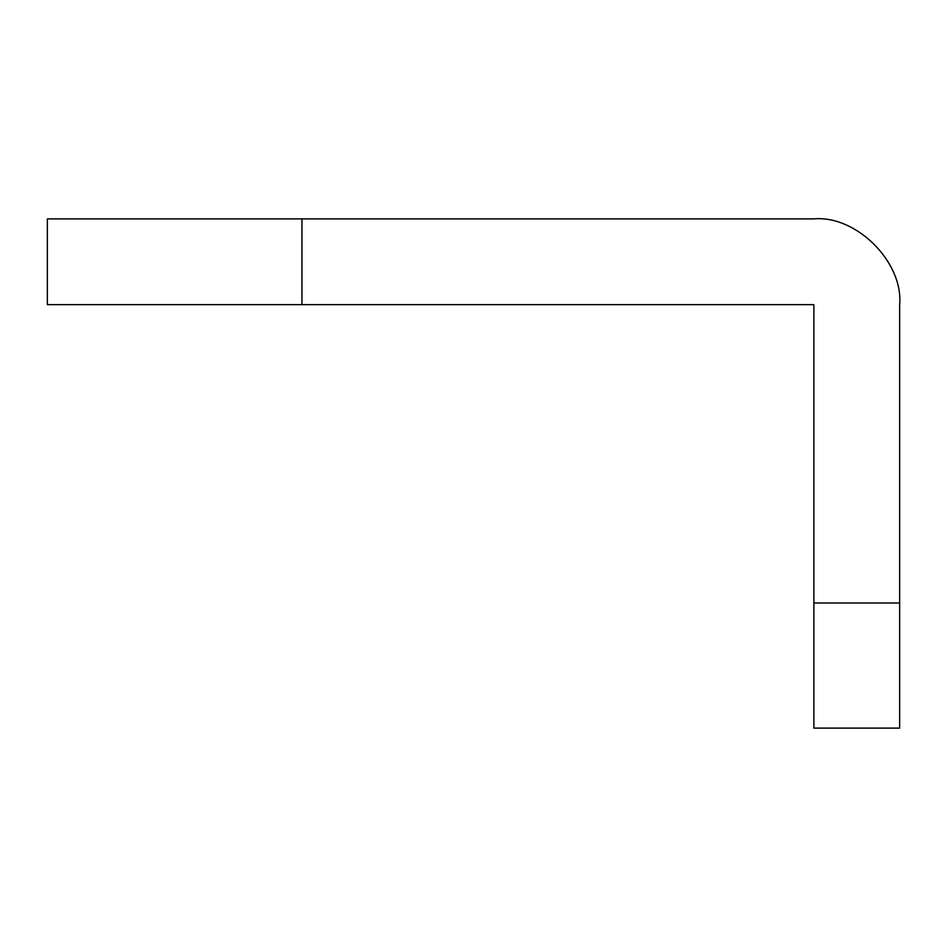 <?xml version="1.0" encoding="UTF-8"?>
<svg xmlns="http://www.w3.org/2000/svg" width="947" height="947" viewBox="0 0 947 947"><rect width="100%" height="100%" fill="white"/><g stroke="black" fill="none" stroke-linecap="round" stroke-linejoin="round"><path stroke-width="1.42" d="M813.887 218.887C856.313 215.052 903.485 262.212 899.65 304.65C903.485 262.212 856.313 215.052 813.887 218.887L47.35 218.887L301.963 218.887L301.963 304.65L47.35 304.65L813.887 304.65L813.887 728.113L813.887 602.99L899.65 602.99L899.65 728.113L899.65 304.65M813.887 728.113L899.65 728.113M47.35 218.887L47.35 304.65"/></g></svg>
